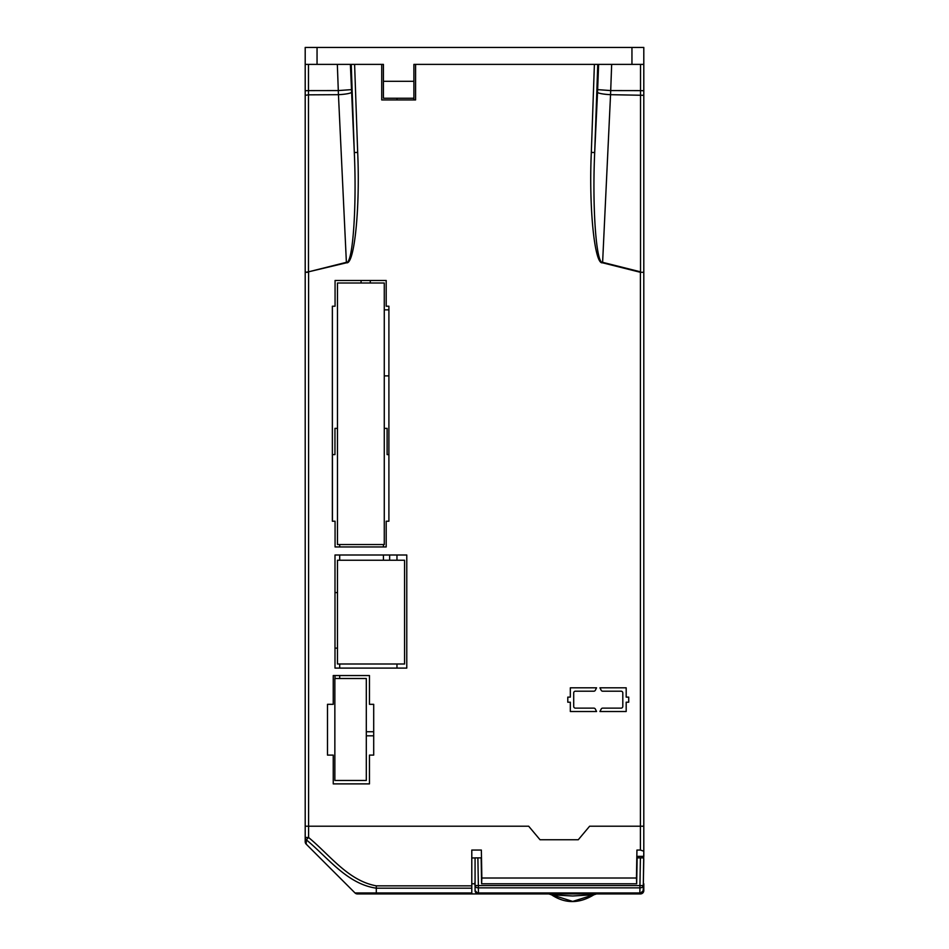 <?xml version="1.0" encoding="UTF-8"?>
<svg xmlns="http://www.w3.org/2000/svg" width="949" height="949" viewBox="0 0 949 949"><rect width="100%" height="100%" fill="white"/><g stroke="black" fill="none" stroke-linecap="round" stroke-linejoin="round"><path stroke-width="1.42" d="M551.606 894.741L572.698 901.431L593.789 894.741L572.698 895.986L551.547 894.824L548.854 893.934L551.547 894.824C565.094 903.792 579.187 903.792 593.837 894.824L596.53 893.934L593.837 894.824M643.802 883.78L643.802 890.553A3.381 3.381 0 0 1 640.409 893.934L643.22 890.613L639.84 893.934L639.934 887.861L478.367 887.861L478.462 892.938L639.84 892.938A3.381 2.396 1 0 0 643.22 890.613A3.381 3.381 0 0 1 639.84 893.934L478.462 893.934A3.381 3.381 0 0 1 475.069 890.613L475.069 857.872L481.155 857.872L481.606 883.78L636.684 883.78L637.135 857.872L643.22 857.872L640.409 857.872L639.934 885.583L643.315 885.524L643.22 890.613L643.802 851.217L640.409 850.055L640.409 826.211L589.626 826.211L643.802 826.211L643.802 851.217M474.927 882.143L474.986 885.524L478.367 885.583L477.881 857.872L475.069 857.872M643.778 858.964L643.315 885.524A3.381 2.396 1 0 1 639.934 887.861L639.934 885.583L478.367 885.583L478.367 887.861A3.381 2.396 179 0 1 474.986 885.524M475.069 890.613L478.462 893.934L478.462 892.938A3.381 2.396 179 0 1 475.069 890.613L478.462 893.934L357.393 893.934A3.381 3.381 0 0 1 354.997 892.938L306.195 844.136A3.381 3.381 0 0 1 305.198 841.739L305.198 826.211L528.676 826.211L305.198 826.211L305.198 47.45L643.802 47.45L643.802 64.378L413.894 64.378L413.894 98.233L383.42 98.233L383.42 81.306L413.894 81.306M415.579 64.378L415.579 99.93L381.723 99.93L381.723 64.378L383.42 64.378L305.198 64.378L305.198 272.304L308.591 272.304L308.591 837.504C329.73 854.883 348.117 880.743 376.302 885.844L471.795 885.844L471.795 893.934L376.302 893.934L376.302 888.181C347.085 884.041 327.939 857.635 306.337 839.829L306.195 844.136M413.894 99.93L413.894 98.233M396.967 668.096L396.967 664.003M396.967 560.242L396.967 554.999M396.967 99.93L396.967 98.233M317.049 47.45L317.049 64.378M383.42 64.378L383.42 81.306M631.951 64.378L631.951 47.45M388.9 375.887L384.274 375.887M388.9 309.86L384.274 309.86M640.409 850.055L636.945 850.055L636.447 878.015L481.843 878.015L481.357 850.055L471.795 850.055L471.795 885.844M481.843 878.015L481.606 883.78M474.951 883.78L471.795 883.78M636.447 878.015L636.684 883.78M636.826 856.354L643.802 856.354L643.802 828.584M305.198 832.309L305.198 841.739M474.69 857.955L471.795 857.955M305.198 837.445L308.591 837.504L306.337 839.829A3.381 3.203 180 0 1 305.198 837.445M354.997 892.938A3.381 3.381 0 0 0 357.393 893.934A3.381 3.381 0 0 1 354.997 892.938L471.795 892.938M643.802 826.211L643.802 64.378L643.802 826.211L640.409 826.211L640.409 272.304L602.496 262.79C594.596 264.925 588.807 207.795 591.322 152.409L594.394 64.378M334.997 592.591L337.476 592.591M337.476 428.367L334.961 428.367L334.961 454.607L332.423 454.607L332.423 521.215M388.9 454.607L387.109 454.607L387.109 428.367L384.274 428.367M389.648 560.242L389.648 554.999M337.476 648.12L334.997 648.12L334.997 668.096L406.777 668.096L406.777 554.999L334.997 554.999L334.997 668.096M334.997 675.546L334.997 678.511M366.302 735.807L373.704 735.807M361.071 280.465L361.071 283.004M370.288 283.004L370.288 280.465M339.695 560.242L339.695 554.999M339.695 546.944L339.695 544.548M383.432 544.548L383.432 546.944M383.432 554.999L383.432 560.242M339.695 678.511L339.695 675.546M339.695 668.096L339.695 664.003M373.704 731.738L366.302 731.738M354.606 64.378L357.678 152.409C360.193 207.795 354.404 264.925 346.504 262.79L346.385 262.327C352.731 264.522 356.836 207.689 354.309 152.528L350.383 64.378M528.676 826.211L540.04 839.758L578.261 839.758L589.626 826.211M386.196 306.207L386.196 280.465L335.068 280.465L335.068 306.207L332.364 306.207L332.364 521.215L335.068 521.215L335.068 546.944L386.196 546.944L386.196 521.215L388.9 521.215L388.9 306.207L386.196 306.207M369.469 704.324L369.469 675.546L333.241 675.546L333.241 704.324L327.488 704.324L327.488 755.107L333.241 755.107L333.241 783.886L369.469 783.886L369.469 755.107L373.704 755.107L373.704 704.324L369.469 704.324M622.805 706.436L622.805 692.889A1.696 1.696 0 0 0 621.109 691.204L602.686 691.204A1.696 1.696 0 0 1 601.18 690.267L599.946 687.811L626.186 687.811L626.186 697.124L628.724 697.124L628.724 702.201L626.186 702.201L626.186 711.513L599.946 711.513L601.18 709.069A1.696 1.696 0 0 1 602.686 708.132L621.109 708.132A1.696 1.696 0 0 0 622.805 706.436M593.825 691.204L575.402 691.204A1.696 1.696 0 0 0 573.706 692.889L573.706 706.436A1.696 1.696 0 0 0 575.402 708.132L593.825 708.132A1.696 1.696 0 0 1 595.343 709.069L596.565 711.513L570.325 711.513L570.325 702.201L567.787 702.201L567.787 697.124L570.325 697.124L570.325 687.811L596.565 687.811L595.343 690.267A1.696 1.696 0 0 1 593.825 691.204M597.763 64.378L594.691 152.528C592.164 207.689 596.269 264.522 602.615 262.327L602.496 262.79M337.334 64.378L338.449 94.686A13.547 1.91 177.3 0 0 351.462 92.338M308.472 64.378L308.472 90.618L338.33 90.57L351.344 89.633M611.666 64.378L610.551 94.686A13.547 1.91 2.7 0 1 597.538 92.338L598.617 64.378M643.802 95.303L610.551 94.686L602.615 262.327L640.528 271.841L640.528 90.618L610.67 90.57L597.656 89.633M357.678 152.409L354.309 152.528L351.237 64.378M597.538 92.338L594.691 152.528L591.322 152.409M337.476 283.004L337.476 544.548L384.274 544.548L384.274 283.004L337.476 283.004M337.476 560.242L337.476 664.003L404.559 664.003L404.559 560.242L337.476 560.242M334.855 678.511L334.855 780.469L366.302 780.469L366.302 678.511L334.855 678.511M639.84 893.934A3.381 3.381 0 0 0 643.22 890.613M471.795 888.181L376.302 888.181L376.302 885.844M346.504 262.79L308.472 271.841L346.385 262.327L338.449 94.686L308.472 94.841L308.472 271.841L305.198 272.304M640.409 272.304L643.802 272.304L640.409 272.304M305.198 90.736L308.472 90.618L308.472 94.841L305.198 95.303M643.802 90.736L640.528 90.618L640.528 64.378"/></g></svg>
